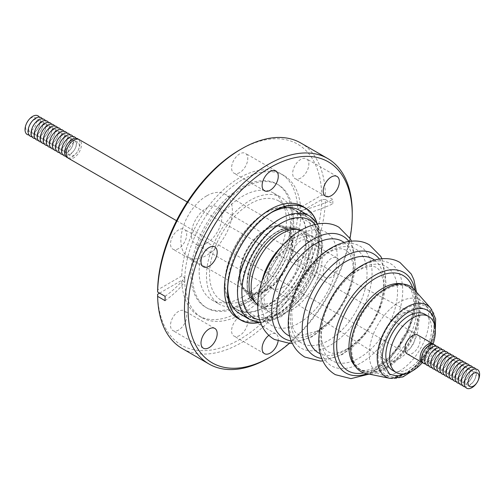 <?xml version="1.0" encoding="UTF-8"?>
<svg xmlns="http://www.w3.org/2000/svg" width="504" height="504" viewBox="0 0 504 504"><rect width="100%" height="100%" fill="white"/><g stroke="black" fill="none" stroke-linecap="round" stroke-linejoin="round"><path stroke-width="0.38" stroke-dasharray="2.52 1.89" d="M265.721 289.472A36.414 21.023 -60 0 1 247.514 291.274A36.414 21.023 -60 0 1 240.269 278.914A36.414 21.023 -60 0 1 265.721 230.007A36.414 21.023 -60 0 1 269.596 228.11A36.414 21.023 -60 0 1 283.928 228.205A36.414 21.023 -60 0 1 289.51 257.387A36.414 21.023 -60 0 1 265.721 289.472M266.2 229.78A37.038 21.382 120 0 0 240.017 275.291A37.038 21.382 120 0 0 266.2 290.26A37.038 21.382 120 0 0 292.389 244.976A37.038 21.382 120 0 0 266.339 229.704A37.038 21.382 120 0 0 266.2 229.78M281.994 246.217A43.533 25.137 -60 0 1 291.438 239.041A43.533 25.137 -60 0 1 313.204 236.886A43.533 25.137 -60 0 1 313.488 237.056A43.533 25.137 -60 0 1 319.801 272.028A43.533 25.137 -60 0 1 291.438 310.136A43.533 25.137 -60 0 1 269.955 312.448A43.533 25.137 -60 0 1 269.672 312.291A43.533 25.137 -60 0 1 262.143 280.596M299.067 234.958A53.928 31.135 120 0 0 260.933 301.008A53.928 31.135 120 0 0 299.067 323.026A53.928 31.135 120 0 0 337.201 256.977A53.928 31.135 120 0 0 299.067 234.958M330.429 249.02A58.88 33.995 -60 0 1 372.059 273.061A58.88 33.995 -60 0 1 330.429 345.171A58.88 33.995 -60 0 1 288.792 321.136A58.88 33.995 -60 0 1 330.429 249.02M68.443 158.3A10.786 6.231 120 0 0 73.842 157.765A10.786 6.231 120 0 0 80.886 148.258A10.786 6.231 120 0 0 79.235 139.614M407.484 350.393A10.786 6.231 -60 0 1 402.091 350.929A10.786 6.231 -60 0 1 400.434 342.285A10.786 6.231 -60 0 1 407.484 332.779A10.786 6.231 -60 0 1 412.877 332.243A10.786 6.231 -60 0 1 414.527 340.887A10.786 6.231 -60 0 1 407.484 350.393M73.842 142.619A7.768 4.486 120 0 0 68.349 152.126A7.768 4.486 120 0 0 73.842 155.301A7.768 4.486 120 0 0 77.137 152.126A7.768 4.486 120 0 0 78.233 150.224A7.768 4.486 120 0 0 78.75 143.287A7.768 4.486 120 0 0 73.842 142.619M67.738 157.765A10.786 6.231 120 0 0 72.311 156.883A10.786 6.231 120 0 0 76.891 152.479A10.786 6.231 120 0 0 78.416 149.839A10.786 6.231 120 0 0 78.416 139.268M399.136 371.303A42.298 24.419 120 0 0 425.559 337.705A42.298 24.419 120 0 0 423.908 303.112A42.298 24.419 120 0 0 399.136 302.23A42.298 24.419 120 0 0 370.541 343.155A42.298 24.419 120 0 0 382.379 375.052A42.298 24.419 120 0 0 399.136 371.303M66.396 145.927A7.768 4.486 120 0 0 65.879 152.87A7.768 4.486 120 0 0 70.787 153.537A7.768 4.486 120 0 0 74.082 150.368A7.768 4.486 120 0 0 75.184 148.466A7.768 4.486 120 0 0 75.701 141.523A7.768 4.486 120 0 0 70.787 140.855A7.768 4.486 120 0 0 67.492 144.024M65.615 156.158A10.786 6.231 120 0 0 69.262 155.125A10.786 6.231 120 0 0 73.842 150.721A10.786 6.231 120 0 0 75.367 148.075A10.786 6.231 120 0 0 75.959 138.235M399.136 358.785A26.964 15.567 120 0 0 416.839 334.738A26.964 15.567 120 0 0 412.304 313.242A26.964 15.567 120 0 0 399.136 314.748A26.964 15.567 120 0 0 381.61 338.228A26.964 15.567 120 0 0 385.346 359.932A26.964 15.567 120 0 0 399.136 358.785M282.901 287.274A21.571 12.455 120 0 0 296.995 268.26A21.571 12.455 120 0 0 293.687 250.973A21.571 12.455 120 0 0 293.435 250.834A21.571 12.455 120 0 0 282.901 252.044A21.571 12.455 120 0 0 268.878 270.824A21.571 12.455 120 0 0 271.864 288.193A21.571 12.455 120 0 0 272.116 288.338A21.571 12.455 120 0 0 282.901 287.274M63.346 144.169A7.768 4.486 120 0 0 62.824 151.106A7.768 4.486 120 0 0 67.738 151.773A7.768 4.486 120 0 0 71.032 148.604A7.768 4.486 120 0 0 72.129 146.702A7.768 4.486 120 0 0 72.652 139.766A7.768 4.486 120 0 0 67.738 139.091A7.768 4.486 120 0 0 64.443 142.267M206.627 243.237A21.571 12.455 120 0 0 220.721 224.23A21.571 12.455 120 0 0 217.413 206.942A21.571 12.455 120 0 0 206.627 208.007A21.571 12.455 120 0 0 192.534 227.021A21.571 12.455 120 0 0 195.842 244.308A21.571 12.455 120 0 0 206.627 243.237M62.565 154.394A10.786 6.231 120 0 0 66.213 153.361A10.786 6.231 120 0 0 70.787 148.957A10.786 6.231 120 0 0 72.311 146.317A10.786 6.231 120 0 0 72.91 136.477M60.291 142.405A7.768 4.486 120 0 0 59.774 149.348A7.768 4.486 120 0 0 64.688 150.016A7.768 4.486 120 0 0 67.983 146.847A7.768 4.486 120 0 0 69.08 144.944A7.768 4.486 120 0 0 69.596 138.002A7.768 4.486 120 0 0 64.688 137.334A7.768 4.486 120 0 0 61.394 140.503M206.627 195.892A36.414 21.023 120 0 0 182.839 227.978A36.414 21.023 120 0 0 188.42 257.16A36.414 21.023 120 0 0 206.627 255.358A36.414 21.023 120 0 0 230.416 223.266A36.414 21.023 120 0 0 224.834 194.084A36.414 21.023 120 0 0 206.627 195.892M59.516 152.636A10.786 6.231 120 0 0 63.164 151.603A10.786 6.231 120 0 0 67.738 147.193A10.786 6.231 120 0 0 69.262 144.553A10.786 6.231 120 0 0 69.861 134.713M57.242 140.641A7.768 4.486 120 0 0 56.725 147.584A7.768 4.486 120 0 0 61.633 148.252A7.768 4.486 120 0 0 64.934 145.083A7.768 4.486 120 0 0 66.03 143.18A7.768 4.486 120 0 0 66.547 136.244A7.768 4.486 120 0 0 61.633 135.57A7.768 4.486 120 0 0 58.338 138.745M266.055 290.808A37.813 21.829 120 0 0 292.793 244.497A37.813 21.829 120 0 0 281.037 225.71A37.813 21.829 120 0 0 266.055 229.062A37.813 21.829 120 0 0 239.318 275.367A37.813 21.829 120 0 0 243.911 290.021A37.813 21.829 120 0 0 266.055 290.808M56.461 150.872A10.786 6.231 120 0 0 60.108 149.839A10.786 6.231 120 0 0 64.688 145.435A10.786 6.231 120 0 0 66.213 142.796A10.786 6.231 120 0 0 66.811 132.955M54.193 138.883A7.768 4.486 120 0 0 53.676 145.82A7.768 4.486 120 0 0 58.584 146.494A7.768 4.486 120 0 0 61.879 143.319A7.768 4.486 120 0 0 62.981 141.422A7.768 4.486 120 0 0 63.498 134.48A7.768 4.486 120 0 0 58.584 133.812A7.768 4.486 120 0 0 55.289 136.981M53.411 149.108A10.786 6.231 120 0 0 57.059 148.075A10.786 6.231 120 0 0 61.639 143.672A10.786 6.231 120 0 0 63.164 141.032A10.786 6.231 120 0 0 63.756 131.191M51.143 137.12A7.768 4.486 120 0 0 50.62 144.062A7.768 4.486 120 0 0 55.535 144.73A7.768 4.486 120 0 0 58.829 141.561A7.768 4.486 120 0 0 59.926 139.658A7.768 4.486 120 0 0 60.449 132.716A7.768 4.486 120 0 0 55.535 132.048A7.768 4.486 120 0 0 52.24 135.217M50.362 147.351A10.786 6.231 120 0 0 54.01 146.317A10.786 6.231 120 0 0 58.584 141.914A10.786 6.231 120 0 0 60.108 139.268A10.786 6.231 120 0 0 60.707 129.427M265.677 306.816A57.689 33.308 120 0 0 303.358 255.982A57.689 33.308 120 0 0 294.519 209.752A57.689 33.308 120 0 0 265.677 212.612A57.689 33.308 120 0 0 227.991 263.447A57.689 33.308 120 0 0 236.83 309.67A57.689 33.308 120 0 0 265.677 306.816M48.088 135.362A7.768 4.486 120 0 0 47.571 142.298A7.768 4.486 120 0 0 52.485 142.972A7.768 4.486 120 0 0 55.78 139.797A7.768 4.486 120 0 0 56.876 137.894A7.768 4.486 120 0 0 57.393 130.958A7.768 4.486 120 0 0 52.485 130.284A7.768 4.486 120 0 0 49.19 133.459M47.313 145.587A10.786 6.231 120 0 0 50.961 144.553A10.786 6.231 120 0 0 55.535 140.15A10.786 6.231 120 0 0 57.059 137.51A10.786 6.231 120 0 0 57.658 127.669M265.677 306.564A57.387 33.132 120 0 0 303.162 256A57.387 33.132 120 0 0 294.368 210.017A57.387 33.132 120 0 0 265.677 212.858A57.387 33.132 120 0 0 228.186 263.428A57.387 33.132 120 0 0 236.981 309.412A57.387 33.132 120 0 0 265.677 306.564M250.116 297.587A57.387 33.132 120 0 0 287.601 247.017A57.387 33.132 120 0 0 278.807 201.033A57.387 33.132 120 0 0 250.116 203.874A57.387 33.132 120 0 0 212.625 254.444A57.387 33.132 120 0 0 221.426 300.428A57.387 33.132 120 0 0 250.116 297.587M45.039 133.598A7.768 4.486 120 0 0 44.522 140.54A7.768 4.486 120 0 0 49.43 141.208A7.768 4.486 120 0 0 52.725 138.039A7.768 4.486 120 0 0 53.827 136.137A7.768 4.486 120 0 0 54.344 129.194A7.768 4.486 120 0 0 49.43 128.526A7.768 4.486 120 0 0 46.135 131.695M44.258 143.829A10.786 6.231 120 0 0 47.905 142.796A10.786 6.231 120 0 0 52.485 138.392A10.786 6.231 120 0 0 54.01 135.746A10.786 6.231 120 0 0 54.608 125.906M250.116 301.108A61.696 35.62 120 0 0 290.424 246.739A61.696 35.62 120 0 0 280.967 197.297A61.696 35.62 120 0 0 250.116 200.353A61.696 35.62 120 0 0 209.809 254.722A61.696 35.62 120 0 0 219.265 304.164A61.696 35.62 120 0 0 250.116 301.108M242.796 296.881A61.696 35.62 120 0 0 283.097 242.512A61.696 35.62 120 0 0 273.641 193.07A61.696 35.62 120 0 0 242.796 196.125A61.696 35.62 120 0 0 202.488 250.494A61.696 35.62 120 0 0 211.945 299.937A61.696 35.62 120 0 0 242.796 296.881M41.99 131.834A7.768 4.486 120 0 0 41.473 138.776A7.768 4.486 120 0 0 46.381 139.444A7.768 4.486 120 0 0 49.675 136.275A7.768 4.486 120 0 0 50.772 134.373A7.768 4.486 120 0 0 51.295 127.436A7.768 4.486 120 0 0 46.381 126.762A7.768 4.486 120 0 0 43.086 129.938M41.208 142.065A10.786 6.231 120 0 0 44.856 141.032A10.786 6.231 120 0 0 49.43 136.628A10.786 6.231 120 0 0 50.961 133.988A10.786 6.231 120 0 0 51.553 124.148M38.94 130.076A7.768 4.486 120 0 0 38.417 137.012A7.768 4.486 120 0 0 43.331 137.686A7.768 4.486 120 0 0 46.626 134.511A7.768 4.486 120 0 0 47.723 132.615A7.768 4.486 120 0 0 48.245 125.672A7.768 4.486 120 0 0 43.331 125.005A7.768 4.486 120 0 0 40.036 128.173M38.159 140.301A10.786 6.231 120 0 0 41.807 139.268A10.786 6.231 120 0 0 46.381 134.864A10.786 6.231 120 0 0 47.905 132.224A10.786 6.231 120 0 0 48.504 122.384M35.885 128.312A7.768 4.486 120 0 0 35.368 135.255A7.768 4.486 120 0 0 40.282 135.923A7.768 4.486 120 0 0 43.577 132.754A7.768 4.486 120 0 0 44.673 130.851A7.768 4.486 120 0 0 45.19 123.908A7.768 4.486 120 0 0 40.282 123.241A7.768 4.486 120 0 0 36.987 126.41M35.11 138.543A10.786 6.231 120 0 0 38.751 137.51A10.786 6.231 120 0 0 43.331 133.106A10.786 6.231 120 0 0 44.856 130.467A10.786 6.231 120 0 0 45.455 120.62M32.836 126.554A7.768 4.486 120 0 0 32.319 133.491A7.768 4.486 120 0 0 37.227 134.165A7.768 4.486 120 0 0 40.522 130.99A7.768 4.486 120 0 0 41.624 129.087A7.768 4.486 120 0 0 42.141 122.151A7.768 4.486 120 0 0 37.227 121.483A7.768 4.486 120 0 0 33.932 124.652M32.054 136.779A10.786 6.231 120 0 0 35.702 135.746A10.786 6.231 120 0 0 40.282 131.342A10.786 6.231 120 0 0 41.807 128.703A10.786 6.231 120 0 0 42.399 118.862M29.786 124.79A7.768 4.486 120 0 0 29.264 131.733A7.768 4.486 120 0 0 34.178 132.401A7.768 4.486 120 0 0 37.472 129.232A7.768 4.486 120 0 0 38.569 127.329A7.768 4.486 120 0 0 39.091 120.387A7.768 4.486 120 0 0 34.178 119.719A7.768 4.486 120 0 0 30.883 122.888M29.005 135.022A10.786 6.231 120 0 0 32.653 133.988A10.786 6.231 120 0 0 37.227 129.585A10.786 6.231 120 0 0 38.751 126.939A10.786 6.231 120 0 0 39.35 117.098M26.737 123.033A7.768 4.486 120 0 0 26.214 129.969A7.768 4.486 120 0 0 31.128 130.637A7.768 4.486 120 0 0 36.622 121.13A7.768 4.486 120 0 0 31.128 117.955A7.768 4.486 120 0 0 27.833 121.13M467.158 374.768A7.768 4.486 -60 0 1 470.452 371.599A7.768 4.486 -60 0 1 475.366 372.267A7.768 4.486 -60 0 1 474.844 379.21A7.768 4.486 -60 0 1 473.747 381.112A7.768 4.486 -60 0 1 470.452 384.281A7.768 4.486 -60 0 1 465.539 383.613A7.768 4.486 -60 0 1 466.061 376.671M475.625 368.978A10.786 6.231 -60 0 1 475.026 378.819A10.786 6.231 -60 0 1 473.502 381.465A10.786 6.231 -60 0 1 468.928 385.869A10.786 6.231 -60 0 1 465.28 386.902M464.108 373.01A7.768 4.486 -60 0 1 467.403 369.835A7.768 4.486 -60 0 1 472.311 370.509A7.768 4.486 -60 0 1 471.794 377.446A7.768 4.486 -60 0 1 470.698 379.348A7.768 4.486 -60 0 1 467.403 382.517A7.768 4.486 -60 0 1 462.489 381.849A7.768 4.486 -60 0 1 463.006 374.913M472.576 367.221A10.786 6.231 -60 0 1 471.977 377.061A10.786 6.231 -60 0 1 470.452 379.701A10.786 6.231 -60 0 1 465.879 384.105A10.786 6.231 -60 0 1 462.231 385.138M461.053 371.246A7.768 4.486 -60 0 1 464.348 368.077A7.768 4.486 -60 0 1 469.262 368.745A7.768 4.486 -60 0 1 468.745 375.688A7.768 4.486 -60 0 1 467.649 377.591A7.768 4.486 -60 0 1 464.348 380.759A7.768 4.486 -60 0 1 459.44 380.092A7.768 4.486 -60 0 1 459.957 373.149M469.526 365.457A10.786 6.231 -60 0 1 468.928 375.297A10.786 6.231 -60 0 1 467.403 377.937A10.786 6.231 -60 0 1 462.823 382.347A10.786 6.231 -60 0 1 459.175 383.38M458.004 369.489A7.768 4.486 -60 0 1 461.299 366.314A7.768 4.486 -60 0 1 466.213 366.988A7.768 4.486 -60 0 1 465.696 373.924A7.768 4.486 -60 0 1 464.594 375.826A7.768 4.486 -60 0 1 461.299 378.995A7.768 4.486 -60 0 1 456.391 378.328A7.768 4.486 -60 0 1 456.908 371.385M466.471 363.699A10.786 6.231 -60 0 1 465.879 373.54A10.786 6.231 -60 0 1 464.354 376.179A10.786 6.231 -60 0 1 459.774 380.583A10.786 6.231 -60 0 1 456.126 381.616M454.954 367.725A7.768 4.486 -60 0 1 458.249 364.556A7.768 4.486 -60 0 1 463.163 365.224A7.768 4.486 -60 0 1 462.641 372.166A7.768 4.486 -60 0 1 461.544 374.062A7.768 4.486 -60 0 1 458.249 377.238A7.768 4.486 -60 0 1 453.335 376.564A7.768 4.486 -60 0 1 453.858 369.627M463.422 361.935A10.786 6.231 -60 0 1 462.823 371.776A10.786 6.231 -60 0 1 461.299 374.415A10.786 6.231 -60 0 1 456.725 378.819A10.786 6.231 -60 0 1 453.077 379.852M451.905 365.961A7.768 4.486 -60 0 1 455.2 362.792A7.768 4.486 -60 0 1 460.108 363.46A7.768 4.486 -60 0 1 459.591 370.402A7.768 4.486 -60 0 1 458.495 372.305A7.768 4.486 -60 0 1 455.2 375.474A7.768 4.486 -60 0 1 450.286 374.806A7.768 4.486 -60 0 1 450.803 367.863M460.373 360.171A10.786 6.231 -60 0 1 459.774 370.012A10.786 6.231 -60 0 1 458.249 372.658A10.786 6.231 -60 0 1 453.676 377.061A10.786 6.231 -60 0 1 450.028 378.094M448.85 364.203A7.768 4.486 -60 0 1 452.145 361.028A7.768 4.486 -60 0 1 457.059 361.702A7.768 4.486 -60 0 1 456.542 368.638A7.768 4.486 -60 0 1 455.44 370.541A7.768 4.486 -60 0 1 452.145 373.716A7.768 4.486 -60 0 1 447.237 373.042A7.768 4.486 -60 0 1 447.754 366.106M457.323 358.413A10.786 6.231 -60 0 1 456.725 368.254A10.786 6.231 -60 0 1 455.2 370.894A10.786 6.231 -60 0 1 450.62 375.297A10.786 6.231 -60 0 1 446.972 376.331M445.801 362.439A7.768 4.486 -60 0 1 449.096 359.27A7.768 4.486 -60 0 1 454.01 359.938A7.768 4.486 -60 0 1 453.487 366.881A7.768 4.486 -60 0 1 452.39 368.783A7.768 4.486 -60 0 1 449.096 371.952A7.768 4.486 -60 0 1 444.181 371.284A7.768 4.486 -60 0 1 444.704 364.342M454.268 356.649A10.786 6.231 -60 0 1 453.676 366.49A10.786 6.231 -60 0 1 452.145 369.136A10.786 6.231 -60 0 1 447.571 373.54A10.786 6.231 -60 0 1 443.923 374.573M442.751 360.681A7.768 4.486 -60 0 1 446.046 357.506A7.768 4.486 -60 0 1 450.96 358.18A7.768 4.486 -60 0 1 450.437 365.116A7.768 4.486 -60 0 1 449.341 367.019A7.768 4.486 -60 0 1 446.046 370.188A7.768 4.486 -60 0 1 441.132 369.52A7.768 4.486 -60 0 1 441.655 362.578M451.219 354.892A10.786 6.231 -60 0 1 450.62 364.732A10.786 6.231 -60 0 1 449.096 367.372A10.786 6.231 -60 0 1 444.522 371.776A10.786 6.231 -60 0 1 440.874 372.809M439.702 358.917A7.768 4.486 -60 0 1 442.997 355.748A7.768 4.486 -60 0 1 447.905 356.416A7.768 4.486 -60 0 1 447.388 363.359A7.768 4.486 -60 0 1 446.292 365.255A7.768 4.486 -60 0 1 442.997 368.43A7.768 4.486 -60 0 1 438.083 367.756A7.768 4.486 -60 0 1 438.6 360.82M448.169 353.128A10.786 6.231 -60 0 1 447.571 362.968A10.786 6.231 -60 0 1 446.046 365.608A10.786 6.231 -60 0 1 441.466 370.012A10.786 6.231 -60 0 1 437.825 371.045M436.647 357.153A7.768 4.486 -60 0 1 439.942 353.984A7.768 4.486 -60 0 1 444.856 354.652A7.768 4.486 -60 0 1 444.339 361.595A7.768 4.486 -60 0 1 443.236 363.497A7.768 4.486 -60 0 1 439.942 366.666A7.768 4.486 -60 0 1 435.034 365.999A7.768 4.486 -60 0 1 435.55 359.056M445.114 351.364A10.786 6.231 -60 0 1 444.522 361.211A10.786 6.231 -60 0 1 442.997 363.85A10.786 6.231 -60 0 1 438.417 368.254A10.786 6.231 -60 0 1 434.769 369.287M433.598 355.396A7.768 4.486 -60 0 1 436.892 352.227A7.768 4.486 -60 0 1 441.806 352.894A7.768 4.486 -60 0 1 441.284 359.831A7.768 4.486 -60 0 1 440.187 361.733A7.768 4.486 -60 0 1 436.892 364.909A7.768 4.486 -60 0 1 431.978 364.234A7.768 4.486 -60 0 1 432.501 357.298M442.065 349.606A10.786 6.231 -60 0 1 441.466 359.446A10.786 6.231 -60 0 1 439.942 362.086A10.786 6.231 -60 0 1 435.368 366.49A10.786 6.231 -60 0 1 431.72 367.523M430.548 353.632A7.768 4.486 -60 0 1 433.843 350.463A7.768 4.486 -60 0 1 438.751 351.131A7.768 4.486 -60 0 1 438.234 358.073A7.768 4.486 -60 0 1 437.138 359.976A7.768 4.486 -60 0 1 433.843 363.145A7.768 4.486 -60 0 1 428.929 362.477A7.768 4.486 -60 0 1 429.452 355.534M439.016 347.842A10.786 6.231 -60 0 1 438.417 357.683A10.786 6.231 -60 0 1 436.892 360.329A10.786 6.231 -60 0 1 432.319 364.732A10.786 6.231 -60 0 1 428.671 365.765M427.499 351.874A7.768 4.486 -60 0 1 430.794 348.699A7.768 4.486 -60 0 1 435.702 349.373A7.768 4.486 -60 0 1 435.185 356.309A7.768 4.486 -60 0 1 434.089 358.212A7.768 4.486 -60 0 1 430.794 361.381A7.768 4.486 -60 0 1 425.88 360.713A7.768 4.486 -60 0 1 426.397 353.776M435.966 346.084A10.786 6.231 -60 0 1 435.368 355.925A10.786 6.231 -60 0 1 433.843 358.565A10.786 6.231 -60 0 1 429.263 362.968A10.786 6.231 -60 0 1 425.615 364.001M424.444 350.11A7.768 4.486 -60 0 1 427.739 346.941A7.768 4.486 -60 0 1 433.232 350.11A7.768 4.486 -60 0 1 427.739 359.623A7.768 4.486 -60 0 1 422.831 358.955A7.768 4.486 -60 0 1 423.347 352.012M407.093 353.814A10.786 6.231 120 0 0 412.486 353.279A10.786 6.231 120 0 0 419.53 343.778A10.786 6.231 120 0 0 417.879 335.135M433.843 344.471A10.786 6.231 -60 0 1 434.561 353.279A10.786 6.231 -60 0 1 427.739 362.086A10.786 6.231 -60 0 1 423.165 362.968M392.521 370.314A32.357 18.686 120 0 0 408.7 368.714A32.357 18.686 120 0 0 429.843 340.194A32.357 18.686 120 0 0 424.885 314.263M366.005 373.47A49.247 28.432 120 0 0 385.516 369.111A49.247 28.432 120 0 0 416.272 330A49.247 28.432 120 0 0 414.357 289.718M385.516 367.977A47.861 27.632 -60 0 1 366.553 372.217A47.861 27.632 -60 0 1 353.159 336.13A47.861 27.632 -60 0 1 385.516 289.825A47.861 27.632 -60 0 1 413.545 290.827A47.861 27.632 -60 0 1 415.409 329.969A47.861 27.632 -60 0 1 385.516 367.977M376.179 295.558A48.107 27.777 -60 0 1 384.861 289.246A48.107 27.777 -60 0 1 408.914 286.864A48.107 27.777 -60 0 1 413.034 290.247A48.107 27.777 -60 0 1 414.905 329.591A48.107 27.777 -60 0 1 384.861 367.807A48.107 27.777 -60 0 1 365.797 372.065A48.107 27.777 -60 0 1 360.807 370.188A48.107 27.777 -60 0 1 351.968 337.485M301.014 230.189A43.533 25.137 -60 0 1 303.692 231.393A43.533 25.137 -60 0 1 312.707 251.32A43.533 25.137 -60 0 1 281.925 304.637A43.533 25.137 -60 0 1 260.159 306.797A43.533 25.137 -60 0 1 257.777 305.077M254.173 301.184A42.437 24.501 120 0 0 287.822 295.476A42.437 24.501 120 0 0 309.034 250.097A42.437 24.501 120 0 0 295.842 229.018M271.574 212.449A59.755 34.499 120 0 0 269.917 213.368L269.917 213.368A59.755 34.499 120 0 0 227.663 286.555A59.755 34.499 120 0 0 227.695 288.458M240.036 313.91A59.755 34.499 120 0 0 269.917 310.955A59.755 34.499 120 0 0 312.171 237.768A59.755 34.499 120 0 0 299.792 210.407M258.741 322.472A64.544 37.264 120 0 0 318.944 237.768A64.544 37.264 120 0 0 316.556 222.333M227.663 286.555L227.663 290.468M237.831 318.37A64.72 37.365 120 0 0 270.188 315.164A64.72 37.365 120 0 0 312.467 258.13A64.72 37.365 120 0 0 302.551 206.275M316.852 222.73A64.72 37.365 -60 0 1 273.3 316.959A64.72 37.365 -60 0 1 259.239 322.522M178.592 330.032A11.434 6.602 -60 0 1 172.878 330.599A11.434 6.602 -60 0 1 171.127 321.439A11.434 6.602 -60 0 1 178.592 311.365A11.434 6.602 -60 0 1 184.313 310.798A11.434 6.602 -60 0 1 186.064 319.958A11.434 6.602 -60 0 1 178.592 330.032M178.592 248.585A11.434 6.602 -60 0 1 172.878 249.152A11.434 6.602 -60 0 1 171.127 239.992A11.434 6.602 -60 0 1 178.592 229.912A11.434 6.602 -60 0 1 184.313 229.345A11.434 6.602 -60 0 1 186.064 238.512A11.434 6.602 -60 0 1 178.592 248.585M239.683 172.595A11.434 6.602 -60 0 1 233.963 173.162A11.434 6.602 -60 0 1 232.212 163.995A11.434 6.602 -60 0 1 239.683 153.922A11.434 6.602 -60 0 1 245.398 153.355A11.434 6.602 -60 0 1 247.149 162.515A11.434 6.602 -60 0 1 239.683 172.595M300.768 178.051A11.434 6.602 -60 0 1 295.048 178.618A11.434 6.602 -60 0 1 293.297 169.451A11.434 6.602 -60 0 1 300.768 159.377A11.434 6.602 -60 0 1 306.482 158.81A11.434 6.602 -60 0 1 308.234 167.977A11.434 6.602 -60 0 1 300.768 178.051M300.768 259.497A11.434 6.602 -60 0 1 295.048 260.064A11.434 6.602 -60 0 1 293.297 250.904A11.434 6.602 -60 0 1 300.768 240.824A11.434 6.602 -60 0 1 306.482 240.263A11.434 6.602 -60 0 1 308.234 249.423A11.434 6.602 -60 0 1 300.768 259.497M331.273 277.112A11.434 6.602 -60 0 1 325.559 277.679A11.434 6.602 -60 0 1 323.807 268.519A11.434 6.602 -60 0 1 331.273 258.439A11.434 6.602 -60 0 1 336.993 257.872A11.434 6.602 -60 0 1 338.745 267.038A11.434 6.602 -60 0 1 331.273 277.112M239.683 335.488A11.434 6.602 -60 0 1 233.963 336.055A11.434 6.602 -60 0 1 232.212 326.894A11.434 6.602 -60 0 1 239.683 316.821A11.434 6.602 -60 0 1 245.398 316.254A11.434 6.602 -60 0 1 247.149 325.414A11.434 6.602 -60 0 1 239.683 335.488M268.846 335.336A11.434 6.602 -60 0 1 270.188 334.435A11.434 6.602 -60 0 1 275.909 333.869A11.434 6.602 -60 0 1 278.076 341.258M349.99 238.361A116.065 67.007 -60 0 1 289.34 343.413M352.252 213.891A118.648 68.506 -60 0 1 268.361 358.142M241.265 303.748A71.19 41.101 -60 0 1 205.67 307.276A71.19 41.101 -60 0 1 194.758 250.23A71.19 41.101 -60 0 1 241.265 187.494A71.19 41.101 -60 0 1 276.86 183.966A71.19 41.101 -60 0 1 287.778 241.013A71.19 41.101 -60 0 1 241.265 303.748M242.796 304.63A71.19 41.101 -60 0 1 207.201 308.158A71.19 41.101 -60 0 1 196.283 251.112A71.19 41.101 -60 0 1 242.796 188.376A71.19 41.101 -60 0 1 278.391 184.848A71.19 41.101 -60 0 1 289.302 241.895A71.19 41.101 -60 0 1 242.796 304.63M242.796 179.5A82.064 47.382 -60 0 1 283.828 175.436A82.064 47.382 -60 0 1 296.402 241.189A82.064 47.382 -60 0 1 242.796 313.507A82.064 47.382 -60 0 1 201.764 317.57A82.064 47.382 -60 0 1 189.183 251.811A82.064 47.382 -60 0 1 242.796 179.5M165.079 296.302A142.846 82.473 0 0 0 184.697 277.748L181.686 276.003A82.064 47.382 -60 0 1 239.683 177.704A82.064 47.382 -60 0 1 280.715 173.634A82.064 47.382 -60 0 1 297.675 209.04L300.693 210.779L300.693 215.145L297.675 213.406L321.728 199.521L325.389 199.521A118.648 68.506 -60 0 1 241.511 342.638A118.648 68.506 -60 0 1 182.19 348.516M325.389 199.521L332.835 203.818L332.835 199.452L325.389 195.155A118.648 68.506 -60 0 0 300.838 143.01M184.697 277.748L184.697 282.114L181.686 280.375L159.585 293.133M297.675 213.406A82.064 47.382 -60 0 1 239.683 311.711A82.064 47.382 -60 0 1 198.652 315.775A82.064 47.382 -60 0 1 181.686 280.375M321.728 199.521A116.065 67.007 -60 0 1 239.683 339.469A116.065 67.007 -60 0 1 157.632 294.26M239.677 149.94A116.065 67.007 -60 0 1 321.728 195.155L325.389 195.155M297.675 209.04L321.728 195.155M181.686 276.003L157.632 289.888M165.079 300.674A142.846 82.473 0 0 0 184.697 282.114M300.693 215.145A142.846 82.473 0 0 0 332.835 203.818M300.693 210.779A142.846 82.473 0 0 0 332.835 199.452M433.131 343.942A32.357 18.686 -60 0 1 422.346 362.622M478.082 380.583A10.786 6.231 -60 0 1 476.557 383.223M406.123 308.429A39.652 22.894 120 0 0 378.636 363.05A39.652 22.894 120 0 0 390.417 376.69A39.652 22.894 120 0 0 406.123 373.174A39.652 22.894 120 0 0 433.616 318.553A39.652 22.894 120 0 0 429.351 309.254A39.652 22.894 120 0 0 406.123 308.429M433.238 320.739C432.76 312.077 421.439 299.773 402.305 314.836C383.317 330.63 379.178 355.446 381.73 362.433C382.208 371.095 393.523 383.399 412.656 368.336C431.651 352.542 435.784 327.726 433.238 320.739M247.067 283.116A41.819 24.148 -60 0 1 276.639 231.897A41.819 24.148 -60 0 1 293.208 228.192A41.819 24.148 -60 0 1 306.212 248.97A41.819 24.148 -60 0 1 276.639 300.189A41.819 24.148 -60 0 1 252.145 299.319A41.819 24.148 -60 0 1 247.067 283.116M278.019 231.097A43.772 25.276 120 0 0 247.067 284.71A43.772 25.276 120 0 0 278.019 302.583A43.772 25.276 120 0 0 308.971 248.97A43.772 25.276 120 0 0 278.019 231.097M241.662 290.109A54.212 31.298 -60 0 1 279.997 223.719A54.212 31.298 -60 0 1 318.326 245.851A54.212 31.298 -60 0 1 279.997 312.241A54.212 31.298 -60 0 1 241.662 290.109M278.107 219.788A57.689 33.308 120 0 0 240.421 270.623A57.689 33.308 120 0 0 249.266 316.852A57.689 33.308 120 0 0 278.107 313.992A57.689 33.308 120 0 0 315.794 263.157A57.689 33.308 120 0 0 306.949 216.934A57.689 33.308 120 0 0 278.107 219.788M430.643 308.108A41.315 23.852 -60 0 1 435.084 317.797A41.315 23.852 -60 0 1 406.445 374.718A41.315 23.852 -60 0 1 390.071 378.378M434.965 326.579L429.188 349.448L420.153 362.974L408.227 372.891M412.719 288.093A55.062 31.79 -60 0 1 375.631 368.153A55.062 31.79 -60 0 1 363.775 372.865M355.112 366.055A48.107 27.777 120 0 0 358.917 369.092A48.107 27.777 120 0 0 382.971 366.71A48.107 27.777 120 0 0 414.395 324.318A48.107 27.777 120 0 0 407.024 285.768A48.107 27.777 120 0 0 402.488 283.991M415.069 290.524A58.029 33.503 -60 0 1 374.768 370.081A58.029 33.503 -60 0 1 367.057 373.691M374.522 260.045A54.249 31.317 -60 0 1 384.086 283.79A54.249 31.317 -60 0 1 345.731 350.223A54.249 31.317 -60 0 1 320.387 353.814M359.188 269.407A54.249 31.324 120 0 0 320.827 335.853A54.249 31.324 120 0 0 359.188 357.998A54.249 31.324 120 0 0 397.549 291.558A54.249 31.324 120 0 0 359.188 269.407M379.38 259.012A59.012 34.07 -60 0 1 385.661 280.804A59.012 34.07 -60 0 1 343.93 353.077A59.012 34.07 -60 0 1 321.924 358.533M344.011 242.43A54.243 31.317 -60 0 1 350.173 286.379A54.243 31.317 -60 0 1 315.221 332.609A54.243 31.317 -60 0 1 289.876 336.193M328.684 251.792A54.249 31.324 120 0 0 290.323 318.238A54.249 31.324 120 0 0 328.684 340.383A54.249 31.324 120 0 0 367.038 273.943A54.249 31.324 120 0 0 328.684 251.792M348.869 241.397A59.006 34.07 -60 0 1 349.889 289.642A59.006 34.07 -60 0 1 313.425 335.462A59.006 34.07 -60 0 1 291.413 340.918M309.645 216.096A59.755 34.499 -60 0 1 318.805 263.983A59.755 34.499 -60 0 1 279.764 316.638A59.755 34.499 -60 0 1 249.883 319.599M314.88 224.463A56.278 32.495 -60 0 1 321.445 245.958A56.278 32.495 -60 0 1 281.648 314.893A56.278 32.495 -60 0 1 259.749 319.952M360.984 266.559A59.006 34.07 -60 0 1 402.709 290.651A59.006 34.07 -60 0 1 360.984 362.918A59.006 34.07 -60 0 1 319.259 338.827A59.006 34.07 -60 0 1 360.984 266.559M382.379 375.052L390.417 376.69C411.006 382.183 439.677 342.947 433.95 319.19L429.351 309.254L423.908 303.112M240.269 278.914L240.017 275.291M281.037 225.71L293.208 228.192C288.735 227.26 283.5 228.469 277.515 231.815C254.413 243.47 239.047 287.721 252.145 299.319L243.911 290.021M236.83 309.67L249.266 316.852L259.579 319.769L279.487 314.131C313.986 296.018 334.265 230.561 306.949 216.934L294.519 209.752M435.135 335.16L427.965 353.411L415.743 368.745M408.914 286.864L407.024 285.768C409.191 286.984 410.892 289.296 412.133 292.717L413.393 298.236C414.206 304.359 413.444 311.573 411.125 319.876C404.183 340.906 392.925 356.334 377.357 366.156C370.818 369.64 365.765 370.994 362.2 370.219L358.917 369.092L360.807 370.188M416.468 292.099L414.326 314.408L405.317 337.277L390.902 357.481L373.105 372.002L369.117 374.107M347.067 348.913C340.509 352.428 335.374 353.802 331.676 353.039L328.224 351.874L325.382 349.379L322.925 344.78C321.111 339.916 320.834 333.364 322.081 325.13C325.08 304.466 341.838 279.399 357.853 270.717C364.43 267.202 369.564 265.829 373.269 266.597C375.593 266.477 378.057 268.248 380.665 271.927L383.342 280.778C384.124 287.034 383.317 294.349 380.929 302.728C373.911 323.719 362.622 339.116 347.067 348.913M381.963 258.716L386.001 282.983L379.203 310.533L363.655 336.149L342.594 354.388L322.957 360.914M316.556 331.298L301.165 335.425L297.719 334.259L294.872 331.764L292.414 327.159L291.57 307.503L295.294 293.863L301.751 280.262L312.675 265.274L327.342 253.109C333.919 249.587 339.053 248.214 342.758 248.982L346.191 250.154L350.154 254.312L352.831 263.164C353.613 269.419 352.806 276.734 350.419 285.113C343.4 306.104 332.111 321.502 316.556 331.298M351.452 241.101L355.49 265.369L348.692 292.918L333.144 318.534L312.089 336.773L292.446 343.3M269.955 312.448C264.839 309.992 263.082 301.928 264.688 288.257C267.555 269.709 282.637 247.357 296.875 239.652C302.816 236.496 307.358 235.273 310.508 235.992L313.488 237.056M317.633 223.902L322.818 245.587L316.966 272.677L301.802 298.576L281.144 316.777L260.637 322.617M176.507 220.689L402.091 350.929M293.435 250.834L412.304 313.242M293.687 250.973L217.413 206.942M247.514 291.274L188.42 257.16M278.807 201.033L294.368 210.017M273.641 193.07L280.967 197.297M366.553 372.217L365.797 372.065M269.672 312.291L260.159 306.797M203.389 348.214L172.878 330.599M203.389 266.767L172.878 249.152M264.474 190.77L233.963 173.162M325.559 196.232L295.048 178.618M325.559 277.679L295.048 260.064M264.474 353.669L233.963 336.055M207.201 308.158L205.67 307.276M201.764 317.57L198.652 315.775M283.828 175.436L280.715 173.634M278.391 184.848L276.86 183.966M275.909 333.869L245.398 316.254M336.993 257.872L306.482 240.263M336.993 176.425L306.482 158.81M275.909 170.969L245.398 153.355M214.824 246.96L184.313 229.345M214.824 328.413L184.313 310.798M269.917 213.368L273.3 211.415M313.204 236.886L303.692 231.393M413.545 290.827L413.034 290.247M435.185 356.309L435.368 355.925M434.089 358.212L433.843 358.565M438.234 358.073L438.417 357.683M437.138 359.976L436.892 360.329M441.284 359.831L441.466 359.446M440.187 361.733L439.942 362.086M444.339 361.595L444.522 361.211M443.236 363.497L442.997 363.85M447.388 363.359L447.571 362.968M446.292 365.255L446.046 365.608M450.437 365.116L450.62 364.732M449.341 367.019L449.096 367.372M453.487 366.881L453.676 366.49M452.39 368.783L452.145 369.136M456.542 368.638L456.725 368.254M455.44 370.541L455.2 370.894M459.591 370.402L459.774 370.012M458.495 372.305L458.249 372.658M462.641 372.166L462.823 371.776M461.544 374.062L461.299 374.415M465.696 373.924L465.879 373.54M464.594 375.826L464.354 376.179M468.745 375.688L468.928 375.297M467.649 377.591L467.403 377.937M471.794 377.446L471.977 377.061M470.698 379.348L470.452 379.701M474.844 379.21L475.026 378.819M473.747 381.112L473.502 381.465M187.293 202.003L412.877 332.243M78.233 150.224L78.416 149.839M77.137 152.126L76.891 152.479M75.184 148.466L75.367 148.075M74.082 150.368L73.842 150.721M271.864 288.193L385.346 359.932M272.116 288.338L195.842 244.308M72.129 146.702L72.311 146.317M71.032 148.604L70.787 148.957M283.928 228.205L224.834 194.084M69.08 144.944L69.262 144.553M67.983 146.847L67.738 147.193M269.596 228.11L266.339 229.704M66.03 143.18L66.213 142.796M64.934 145.083L64.688 145.435M62.981 141.422L63.164 141.032M61.879 143.319L61.639 143.672M59.926 139.658L60.108 139.268M58.829 141.561L58.584 141.914M56.876 137.894L57.059 137.51M55.78 139.797L55.535 140.15M221.426 300.428L236.981 309.412M53.827 136.137L54.01 135.746M52.725 138.039L52.485 138.392M211.945 299.937L219.265 304.164M50.772 134.373L50.961 133.988M49.675 136.275L49.43 136.628M47.723 132.615L47.905 132.224M46.626 134.511L46.381 134.864M44.673 130.851L44.856 130.467M43.577 132.754L43.331 133.106M41.624 129.087L41.807 128.703M40.522 130.99L40.282 131.342M38.569 127.329L38.751 126.939M37.472 129.232L37.227 129.585"/><path stroke-width="0.76" d="M262.143 280.596A43.533 25.137 -60 0 1 281.994 246.217M187.293 202.003L79.235 139.614A10.786 6.231 120 0 0 73.842 140.15A10.786 6.231 120 0 0 66.793 149.656A10.786 6.231 120 0 0 68.443 158.3L176.507 220.689M78.416 139.268A10.786 6.231 120 0 0 72.311 139.268A10.786 6.231 120 0 0 67.738 143.672A10.786 6.231 120 0 0 66.213 146.317A10.786 6.231 120 0 0 67.738 157.765M67.738 143.672L67.492 144.024A7.768 4.486 120 0 0 66.396 145.927L66.213 146.317M75.959 138.235A10.786 6.231 120 0 0 69.262 137.51A10.786 6.231 120 0 0 64.688 141.914A10.786 6.231 120 0 0 63.164 144.553A10.786 6.231 120 0 0 65.615 156.158M64.688 141.914L64.443 142.267A7.768 4.486 120 0 0 63.346 144.169L63.164 144.553M72.91 136.477A10.786 6.231 120 0 0 66.213 135.746A10.786 6.231 120 0 0 61.633 140.15A10.786 6.231 120 0 0 60.108 142.79A10.786 6.231 120 0 0 62.565 154.394M61.633 140.15L61.394 140.503A7.768 4.486 120 0 0 60.291 142.405L60.108 142.79M69.861 134.713A10.786 6.231 120 0 0 63.164 133.988A10.786 6.231 120 0 0 58.584 138.392A10.786 6.231 120 0 0 57.059 141.032A10.786 6.231 120 0 0 59.516 152.636M58.584 138.392L58.338 138.745A7.768 4.486 120 0 0 57.242 140.641L57.059 141.032M66.811 132.955A10.786 6.231 120 0 0 60.108 132.224A10.786 6.231 120 0 0 55.535 136.628A10.786 6.231 120 0 0 54.01 139.268A10.786 6.231 120 0 0 56.461 150.872M55.535 136.628L55.289 136.981A7.768 4.486 120 0 0 54.193 138.883L54.01 139.268M63.756 131.191A10.786 6.231 120 0 0 57.059 130.46A10.786 6.231 120 0 0 52.485 134.864A10.786 6.231 120 0 0 50.961 137.51A10.786 6.231 120 0 0 53.411 149.108M52.485 134.864L52.24 135.217A7.768 4.486 120 0 0 51.143 137.12L50.961 137.51M60.707 129.427A10.786 6.231 120 0 0 54.01 128.703A10.786 6.231 120 0 0 49.43 133.106A10.786 6.231 120 0 0 47.905 135.746A10.786 6.231 120 0 0 50.362 147.351M49.43 133.106L49.19 133.459A7.768 4.486 120 0 0 48.088 135.362L47.905 135.746M57.658 127.669A10.786 6.231 120 0 0 50.961 126.939A10.786 6.231 120 0 0 46.381 131.342A10.786 6.231 120 0 0 44.856 133.988A10.786 6.231 120 0 0 47.313 145.587M46.381 131.342L46.135 131.695A7.768 4.486 120 0 0 45.039 133.598L44.856 133.988M54.608 125.906A10.786 6.231 120 0 0 47.905 125.181A10.786 6.231 120 0 0 43.331 129.585A10.786 6.231 120 0 0 41.807 132.224A10.786 6.231 120 0 0 44.258 143.829M43.331 129.585L43.086 129.938A7.768 4.486 120 0 0 41.99 131.834L41.807 132.224M51.553 124.148A10.786 6.231 120 0 0 44.856 123.417A10.786 6.231 120 0 0 40.282 127.821A10.786 6.231 120 0 0 38.758 130.46A10.786 6.231 120 0 0 41.208 142.065M40.282 127.821L40.036 128.173A7.768 4.486 120 0 0 38.94 130.076L38.758 130.46M48.504 122.384A10.786 6.231 120 0 0 41.807 121.653A10.786 6.231 120 0 0 37.227 126.063A10.786 6.231 120 0 0 35.702 128.703A10.786 6.231 120 0 0 38.159 140.301M37.227 126.063L36.987 126.41A7.768 4.486 120 0 0 35.885 128.312L35.702 128.703M45.455 120.62A10.786 6.231 120 0 0 38.751 119.895A10.786 6.231 120 0 0 34.178 124.299A10.786 6.231 120 0 0 32.653 126.939A10.786 6.231 120 0 0 35.11 138.543M34.178 124.299L33.932 124.652A7.768 4.486 120 0 0 32.836 126.554L32.653 126.939M42.399 118.862A10.786 6.231 120 0 0 35.702 118.131A10.786 6.231 120 0 0 31.128 122.535A10.786 6.231 120 0 0 29.604 125.181A10.786 6.231 120 0 0 32.054 136.779M31.128 122.535L30.883 122.888A7.768 4.486 120 0 0 29.786 124.79L29.604 125.181M39.35 117.098A10.786 6.231 120 0 0 32.653 116.374A10.786 6.231 120 0 0 28.079 120.777A10.786 6.231 120 0 0 26.548 123.417A10.786 6.231 120 0 0 29.005 135.022M28.079 120.777L27.833 121.13A7.768 4.486 120 0 0 26.737 123.033L26.548 123.417M473.502 386.045A7.768 4.486 -60 0 1 468.014 382.87A7.768 4.486 -60 0 1 473.502 373.363A7.768 4.486 -60 0 1 478.416 374.031A7.768 4.486 -60 0 1 477.899 380.967A7.768 4.486 -60 0 1 476.797 382.87A7.768 4.486 -60 0 1 473.502 386.045M476.797 382.87L476.557 383.223A10.786 6.231 -60 0 1 471.977 387.626A10.786 6.231 -60 0 1 465.154 386.7A10.786 6.231 -60 0 1 465.879 377.061A10.786 6.231 -60 0 1 467.403 374.415A10.786 6.231 -60 0 1 471.977 370.012A10.786 6.231 -60 0 1 478.8 370.944A10.786 6.231 -60 0 1 478.082 380.583L477.899 380.967M465.879 377.061L466.061 376.671A7.768 4.486 -60 0 1 467.158 374.768L467.403 374.415M465.28 386.902A10.786 6.231 -60 0 1 462.823 375.297A10.786 6.231 -60 0 1 464.348 372.658A10.786 6.231 -60 0 1 468.928 368.254A10.786 6.231 -60 0 1 475.625 368.978M462.823 375.297L463.006 374.913A7.768 4.486 -60 0 1 464.108 373.01L464.348 372.658M462.231 385.138A10.786 6.231 -60 0 1 459.774 373.533A10.786 6.231 -60 0 1 461.299 370.894A10.786 6.231 -60 0 1 465.879 366.49A10.786 6.231 -60 0 1 472.576 367.221M459.774 373.533L459.957 373.149A7.768 4.486 -60 0 1 461.053 371.246L461.299 370.894M459.175 383.38A10.786 6.231 -60 0 1 456.725 371.776A10.786 6.231 -60 0 1 458.249 369.136A10.786 6.231 -60 0 1 462.823 364.732A10.786 6.231 -60 0 1 469.526 365.457M456.725 371.776L456.908 371.385A7.768 4.486 -60 0 1 458.004 369.489L458.249 369.136M456.126 381.616A10.786 6.231 -60 0 1 453.676 370.012A10.786 6.231 -60 0 1 455.2 367.372A10.786 6.231 -60 0 1 459.774 362.968A10.786 6.231 -60 0 1 466.471 363.699M453.676 370.012L453.858 369.627A7.768 4.486 -60 0 1 454.954 367.725L455.2 367.372M453.077 379.852A10.786 6.231 -60 0 1 450.62 368.254A10.786 6.231 -60 0 1 452.145 365.608A10.786 6.231 -60 0 1 456.725 361.204A10.786 6.231 -60 0 1 463.422 361.935M450.62 368.254L450.803 367.863A7.768 4.486 -60 0 1 451.905 365.961L452.145 365.608M450.028 378.094A10.786 6.231 -60 0 1 447.571 366.49A10.786 6.231 -60 0 1 449.096 363.85A10.786 6.231 -60 0 1 453.676 359.446A10.786 6.231 -60 0 1 460.373 360.171M447.571 366.49L447.754 366.106A7.768 4.486 -60 0 1 448.85 364.203L449.096 363.85M446.972 376.331A10.786 6.231 -60 0 1 444.522 364.732A10.786 6.231 -60 0 1 446.046 362.086A10.786 6.231 -60 0 1 450.62 357.683A10.786 6.231 -60 0 1 457.323 358.413M444.522 364.732L444.704 364.342A7.768 4.486 -60 0 1 445.801 362.439L446.046 362.086M443.923 374.573A10.786 6.231 -60 0 1 441.473 362.968A10.786 6.231 -60 0 1 442.997 360.329A10.786 6.231 -60 0 1 447.571 355.925A10.786 6.231 -60 0 1 454.268 356.649M441.473 362.968L441.655 362.578A7.768 4.486 -60 0 1 442.751 360.681L442.997 360.329M440.874 372.809A10.786 6.231 -60 0 1 438.417 361.204A10.786 6.231 -60 0 1 439.942 358.565A10.786 6.231 -60 0 1 444.522 354.161A10.786 6.231 -60 0 1 451.219 354.892M438.417 361.204L438.6 360.82A7.768 4.486 -60 0 1 439.702 358.917L439.942 358.565M437.825 371.045A10.786 6.231 -60 0 1 435.368 359.446A10.786 6.231 -60 0 1 436.892 356.807A10.786 6.231 -60 0 1 441.466 352.397A10.786 6.231 -60 0 1 448.169 353.128M435.368 359.446L435.55 359.056A7.768 4.486 -60 0 1 436.647 357.153L436.892 356.807M434.769 369.287A10.786 6.231 -60 0 1 432.319 357.683A10.786 6.231 -60 0 1 433.843 355.043A10.786 6.231 -60 0 1 438.417 350.639A10.786 6.231 -60 0 1 445.114 351.364M432.319 357.683L432.501 357.298A7.768 4.486 -60 0 1 433.598 355.396L433.843 355.043M431.72 367.523A10.786 6.231 -60 0 1 429.263 355.925A10.786 6.231 -60 0 1 430.794 353.279A10.786 6.231 -60 0 1 435.368 348.875A10.786 6.231 -60 0 1 442.065 349.606M429.263 355.925L429.452 355.534A7.768 4.486 -60 0 1 430.548 353.632L430.794 353.279M428.671 365.765A10.786 6.231 -60 0 1 426.214 354.161A10.786 6.231 -60 0 1 427.739 351.521A10.786 6.231 -60 0 1 432.319 347.117A10.786 6.231 -60 0 1 439.016 347.842M426.214 354.161L426.397 353.776A7.768 4.486 -60 0 1 427.499 351.874L427.739 351.521M425.615 364.001A10.786 6.231 -60 0 1 423.165 352.397A10.786 6.231 -60 0 1 424.689 349.757A10.786 6.231 -60 0 1 429.263 345.353A10.786 6.231 -60 0 1 435.966 346.084M423.165 352.397L423.347 352.012A7.768 4.486 -60 0 1 424.444 350.11L424.689 349.757M423.165 362.968A10.786 6.231 -60 0 1 422.346 362.622A32.357 18.686 -60 0 1 412.486 370.894A32.357 18.686 -60 0 1 396.308 372.5A32.357 18.686 -60 0 1 391.343 346.569A32.357 18.686 -60 0 1 412.486 318.049A32.357 18.686 -60 0 1 428.665 316.449A32.357 18.686 -60 0 1 433.131 343.942L417.879 335.135A10.786 6.231 120 0 0 412.486 335.664A10.786 6.231 120 0 0 405.436 345.171A10.786 6.231 120 0 0 407.093 353.814L422.346 362.622A10.786 6.231 -60 0 1 420.695 353.978A10.786 6.231 -60 0 1 427.739 344.471A10.786 6.231 -60 0 1 433.131 343.942A10.786 6.231 -60 0 1 433.843 344.471M428.665 316.449L424.885 314.263A32.357 18.686 120 0 0 408.7 315.869A32.357 18.686 120 0 0 387.563 344.383A32.357 18.686 120 0 0 392.521 370.314L396.308 372.5M385.516 288.691A49.247 28.432 120 0 0 352.22 336.344A49.247 28.432 120 0 0 366.005 373.47L390.071 378.378A41.315 23.852 -60 0 1 377.798 364.171A41.315 23.852 -60 0 1 406.445 307.251A41.315 23.852 -60 0 1 430.643 308.108L414.357 289.718A49.247 28.432 120 0 0 385.516 288.691M351.968 337.485A48.107 27.777 -60 0 1 376.179 295.558M257.777 305.077A43.533 25.137 -60 0 1 256.429 303.729A43.533 25.137 -60 0 1 251.143 286.864A43.533 25.137 -60 0 1 281.925 233.547A43.533 25.137 -60 0 1 299.168 229.698A43.533 25.137 -60 0 1 301.014 230.189M299.168 229.698L295.842 229.018A42.437 24.501 120 0 0 264.959 244.938A42.437 24.501 120 0 0 249.02 284.747A42.437 24.501 120 0 0 254.173 301.184L256.429 303.729M227.695 288.458A59.755 34.499 120 0 0 240.036 313.91L249.883 319.599A59.755 34.499 -60 0 1 240.729 271.713A59.755 34.499 -60 0 1 279.764 219.057A59.755 34.499 -60 0 1 309.645 216.096L317.633 223.902M316.556 222.333A64.544 37.264 120 0 0 273.3 211.415A64.544 37.264 120 0 0 227.663 290.468A64.544 37.264 120 0 0 258.741 322.472M305.663 208.07L302.551 206.275A64.72 37.365 120 0 0 270.188 209.475A64.72 37.365 120 0 0 227.909 266.509A64.72 37.365 120 0 0 237.831 318.37L240.944 320.166A64.72 37.365 -60 0 1 231.021 268.304A64.72 37.365 -60 0 1 273.3 211.271A64.72 37.365 -60 0 1 305.663 208.07A64.72 37.365 -60 0 1 316.852 222.73M259.239 322.522A64.72 37.365 -60 0 1 240.944 320.166M209.103 347.647A11.434 6.602 -60 0 1 203.389 348.214A11.434 6.602 -60 0 1 201.632 339.053A11.434 6.602 -60 0 1 209.103 328.973A11.434 6.602 -60 0 1 214.824 328.413A11.434 6.602 -60 0 1 216.575 337.573A11.434 6.602 -60 0 1 209.103 347.647M209.103 266.2A11.434 6.602 -60 0 1 203.389 266.767A11.434 6.602 -60 0 1 201.632 257.601A11.434 6.602 -60 0 1 209.103 247.527A11.434 6.602 -60 0 1 214.824 246.96A11.434 6.602 -60 0 1 216.575 256.127A11.434 6.602 -60 0 1 209.103 266.2M270.188 190.21A11.434 6.602 -60 0 1 264.474 190.77A11.434 6.602 -60 0 1 262.723 181.61A11.434 6.602 -60 0 1 270.188 171.536A11.434 6.602 -60 0 1 275.909 170.969A11.434 6.602 -60 0 1 277.66 180.13A11.434 6.602 -60 0 1 270.188 190.21M331.273 195.665A11.434 6.602 -60 0 1 325.559 196.232A11.434 6.602 -60 0 1 323.807 187.066A11.434 6.602 -60 0 1 331.273 176.992A11.434 6.602 -60 0 1 336.993 176.425A11.434 6.602 -60 0 1 338.745 185.585A11.434 6.602 -60 0 1 331.273 195.665M278.076 341.258A11.434 6.602 -60 0 1 270.188 353.102A11.434 6.602 -60 0 1 264.474 353.669A11.434 6.602 -60 0 1 262.489 345.372A11.434 6.602 -60 0 1 268.846 335.336M289.34 343.413A116.065 67.007 -60 0 1 270.188 357.084A116.065 67.007 -60 0 1 188.124 309.702A116.065 67.007 -60 0 1 270.188 167.555A116.065 67.007 -60 0 1 352.258 214.937A116.065 67.007 -60 0 1 349.99 238.361M268.361 358.142L270.188 357.084L268.361 358.142A118.648 68.506 -60 0 1 209.034 364.02A118.648 68.506 -60 0 1 190.846 268.941A118.648 68.506 -60 0 1 268.361 164.386A118.648 68.506 -60 0 1 327.682 158.508A118.648 68.506 -60 0 1 352.258 212.827A118.648 68.506 -60 0 1 352.252 213.891M241.511 148.882L239.677 149.94A116.065 67.007 -60 0 0 157.632 289.888L157.632 292.005A118.648 68.506 -60 0 1 241.511 148.882A118.648 68.506 -60 0 1 300.838 143.01L327.682 158.508M209.034 364.02L182.19 348.516A118.648 68.506 -60 0 1 157.632 296.371L165.079 300.674L165.079 296.302L157.632 292.005M159.585 293.133L157.632 294.26L157.632 296.371M309.645 216.096L299.792 210.407A59.755 34.499 120 0 0 271.574 212.449M408.227 372.891L397.473 376.192L389.605 374.144L382.952 363.138C380.4 356.152 384.533 331.336 403.528 315.542C422.661 300.472 433.976 312.782 434.454 321.445L434.965 326.579M363.775 372.865A55.062 31.79 -60 0 1 337.157 338.48A55.062 31.79 -60 0 1 375.631 278.233A55.062 31.79 -60 0 1 412.719 288.093M402.488 283.991A48.107 27.777 120 0 0 382.971 288.149A48.107 27.777 120 0 0 352.794 326.724A48.107 27.777 120 0 0 355.112 366.055M367.057 373.691A58.029 33.503 -60 0 1 333.919 341.813A58.029 33.503 -60 0 1 374.768 275.316A58.029 33.503 -60 0 1 415.069 290.524M320.387 353.814A54.249 31.317 -60 0 1 307.371 328.079A54.249 31.317 -60 0 1 345.731 261.639A54.249 31.317 -60 0 1 374.522 260.045M321.924 358.533A59.012 34.07 -60 0 1 302.205 328.986A59.012 34.07 -60 0 1 343.93 256.712A59.012 34.07 -60 0 1 379.38 259.012M289.876 336.193A54.243 31.317 -60 0 1 279.336 293.397A54.243 31.317 -60 0 1 315.221 244.031A54.243 31.317 -60 0 1 344.011 242.43M291.413 340.918A59.006 34.07 -60 0 1 273.3 297.234A59.006 34.07 -60 0 1 313.425 239.098A59.006 34.07 -60 0 1 348.869 241.397M259.749 319.952A56.278 32.495 -60 0 1 241.857 291.911A56.278 32.495 -60 0 1 281.648 222.982A56.278 32.495 -60 0 1 314.88 224.463M430.643 308.108L435.645 318.862L435.135 335.16M415.743 368.745L402.91 376.954L390.071 378.378M369.117 374.107L350.929 378.643L335.355 374.674C300.919 354.148 325.105 285.925 362.319 265.249C377.792 256.448 391.747 257.305 400.075 262.578L411.302 274.082L413.904 279.764L416.468 292.099M322.957 360.914L320.305 361.028L304.844 357.059C270.415 336.54 294.594 268.311 331.808 247.634C347.231 238.858 361.185 239.671 369.564 244.963L380.734 256.366L381.963 258.716M292.446 343.3L289.8 343.413L274.334 339.444C239.86 318.793 264.146 250.696 301.304 230.019C317.048 221.092 330.971 222.195 339.053 227.348L350.223 238.757L351.452 241.101M352.258 214.937L352.258 212.827M249.883 319.599L260.637 322.617"/></g></svg>
